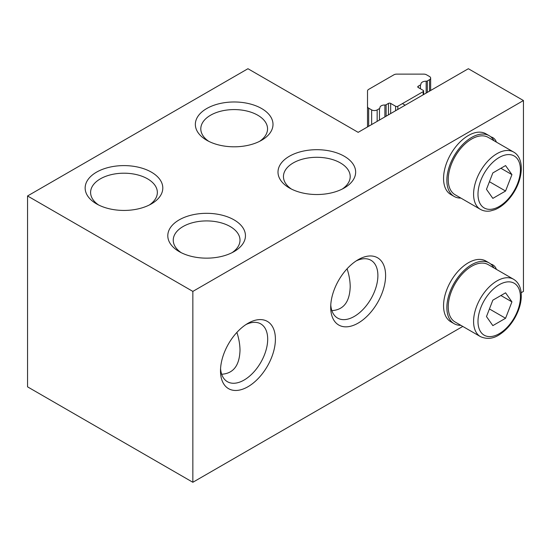 <?xml version="1.0" encoding="UTF-8"?>
<svg xmlns="http://www.w3.org/2000/svg" width="551" height="551" viewBox="0 0 551 551"><rect width="100%" height="100%" fill="white"/><g stroke="black" fill="none" stroke-linecap="round" stroke-linejoin="round"><path stroke-width="0.83" d="M523.45 100.537L192.85 291.403L27.55 195.97L247.95 68.723L358.15 132.343L468.35 68.723L523.45 100.537L523.45 291.41L521.184 292.719M462.785 326.433L192.85 482.277L27.55 386.843L27.55 195.97M331.874 310.633C343.555 309.869 349.665 301.934 350.202 286.816C350.181 281.127 349.148 275.114 347.089 268.771M208.795 141.359A33.377 19.271 180 0 1 200.798 128.844A33.377 19.271 180 0 1 234.175 109.58A33.377 19.271 180 0 1 267.552 128.844A33.377 19.271 180 0 1 259.555 141.359M98.595 204.979A33.377 19.271 180 0 1 90.598 192.471A33.377 19.271 180 0 1 123.975 173.2A33.377 19.271 180 0 1 157.352 192.471A33.377 19.271 180 0 1 149.355 204.979M221.674 374.253C233.355 373.495 239.465 365.554 240.002 350.436C239.981 344.754 238.948 338.741 236.889 332.398M245.946 324.567A33.377 19.271 -60 0 1 260.781 323.898A33.377 19.271 -60 0 1 267.69 339.175A33.377 19.271 -60 0 1 253.123 372.765A33.377 19.271 -60 0 1 227.405 381.705A33.377 19.271 -60 0 1 220.565 368.529M275.404 339.175A38.832 22.419 120 0 0 247.95 323.327A38.832 22.419 120 0 0 220.496 370.878A38.832 22.419 120 0 0 247.95 386.733A38.832 22.419 120 0 0 275.404 339.175M192.85 482.277L192.85 291.403M385.604 275.555A38.832 22.419 120 0 0 358.15 259.7A38.832 22.419 120 0 0 330.696 307.258A38.832 22.419 120 0 0 358.15 323.106A38.832 22.419 120 0 0 385.604 275.555M490.851 136.862A21.427 12.37 -60 0 1 492.842 137.647A21.427 12.37 -60 0 1 496.41 142.117M490.851 264.115A21.427 12.37 -60 0 1 492.842 264.893A21.427 12.37 -60 0 1 496.41 269.363M356.146 260.94A33.377 19.271 -60 0 1 370.981 260.279A33.377 19.271 -60 0 1 377.89 275.555A33.377 19.271 -60 0 1 363.323 309.139A33.377 19.271 -60 0 1 337.605 318.085A33.377 19.271 -60 0 1 330.765 304.903M96.521 203.87A38.832 22.419 0 0 0 151.429 203.87A38.832 22.419 0 0 0 151.429 172.167A38.832 22.419 0 0 0 96.521 172.167A38.832 22.419 0 0 0 96.521 203.87L96.521 203.87M179.171 251.587A38.832 22.419 0 0 0 234.079 251.587A38.832 22.419 0 0 0 234.079 219.883A38.832 22.419 0 0 0 179.171 219.883A38.832 22.419 0 0 0 179.171 251.587L179.171 251.587M206.721 140.243A38.832 22.419 0 0 0 261.629 140.243A38.832 22.419 0 0 0 261.629 108.54A38.832 22.419 0 0 0 206.721 108.54A38.832 22.419 0 0 0 206.721 140.243L206.721 140.243M289.371 187.96A38.832 22.419 0 0 0 344.279 187.96A38.832 22.419 0 0 0 344.279 156.257A38.832 22.419 0 0 0 289.371 156.257A38.832 22.419 0 0 0 289.371 187.96L289.371 187.96M181.245 252.702A33.377 19.271 180 0 1 173.248 240.188A33.377 19.271 180 0 1 206.625 220.917A33.377 19.271 180 0 1 240.002 240.188A33.377 19.271 180 0 1 232.005 252.702M291.445 189.076A33.377 19.271 180 0 1 283.448 176.561A33.377 19.271 180 0 1 316.825 157.297A33.377 19.271 180 0 1 350.202 176.561A33.377 19.271 180 0 1 342.205 189.076M480.444 209.38L455.098 194.744A33.115 19.12 -60 0 1 455.098 156.505A33.115 19.12 -60 0 1 488.214 137.385L513.56 152.021A33.115 19.12 120 0 0 480.444 171.141A33.115 19.12 120 0 0 480.444 209.38C483.406 211.054 486.76 211.577 490.493 210.943L494.97 209.655C500.542 207.341 505.673 203.236 510.35 197.354C523.526 180.756 525.055 158.192 513.56 152.021M505.57 165.576L511.934 174.626L505.57 191.025L492.842 198.374L486.478 189.317L492.842 172.924L505.57 165.576M511.934 174.626L500.907 168.262M505.57 191.025L489.433 181.706M480.444 336.627L455.098 321.998A33.115 19.12 -60 0 1 452.963 287.822A33.115 19.12 -60 0 1 483.041 263.109A33.115 19.12 -60 0 1 488.214 264.632L513.56 279.267A33.115 19.12 120 0 0 508.387 277.745A33.115 19.12 120 0 0 478.309 302.451A33.115 19.12 120 0 0 480.444 336.627C487.077 339.533 493.593 338.748 499.991 334.271C505.701 330.49 510.577 325.173 514.613 318.32C520.399 308.03 522.417 298.47 520.667 289.633C519.538 284.888 517.169 281.43 513.56 279.267M486.478 316.57L492.842 300.171L505.57 292.822L511.934 301.872L505.57 318.271L492.842 325.62L486.478 316.57M505.57 318.271L489.433 308.959M511.934 301.872L500.907 295.515M368.66 89.379L393.924 74.791A3.898 2.252 180 0 1 396.679 74.13L423.76 74.13A3.898 2.252 180 0 1 426.515 74.791L429.505 76.513A3.898 2.252 180 0 1 430.648 78.104A3.898 2.252 180 0 1 429.505 79.695L427.335 80.949A1.557 0.902 180 0 1 426.164 81.211A5.062 2.927 0 0 0 420.888 84.138A5.062 2.927 0 0 0 420.888 84.262A1.557 0.902 180 0 1 420.888 84.296A1.557 0.902 180 0 1 420.434 84.937L418.209 86.218A1.557 0.902 0 0 0 417.754 86.858A1.557 0.902 0 0 0 418.209 87.492L423.168 90.357A1.557 0.902 180 0 1 423.623 90.991A1.557 0.902 180 0 1 423.168 91.624L397.822 106.26A1.557 0.902 180 0 1 395.618 106.26L390.659 103.395A1.557 0.902 0 0 0 388.455 103.395L386.106 104.752A1.557 0.902 180 0 1 384.894 105.014A4.677 2.7 0 0 0 379.894 107.707A4.677 2.7 0 0 0 379.908 107.893A1.557 0.902 180 0 1 379.908 107.955A1.557 0.902 180 0 1 379.453 108.595L377.159 109.918A3.898 2.252 180 0 1 371.649 109.918L368.66 108.189A3.898 2.252 180 0 1 367.517 106.598L367.517 90.97A3.898 2.252 180 0 1 368.66 89.379M367.517 126.937L367.517 106.598M460.863 325.324A35.064 20.242 -60 0 1 454.12 323.685A35.064 20.242 -60 0 1 446.861 307.63A35.064 20.242 -60 0 1 462.165 272.346A35.064 20.242 -60 0 1 489.192 262.951A35.064 20.242 -60 0 1 493.978 267.965M454.12 323.685L450.814 321.777A35.064 20.242 -60 0 1 443.555 305.722A35.064 20.242 -60 0 1 458.859 270.431A35.064 20.242 -60 0 1 485.886 261.036L489.192 262.951M460.863 198.078A35.064 20.242 -60 0 1 454.12 196.431A35.064 20.242 -60 0 1 446.861 180.384A35.064 20.242 -60 0 1 462.165 145.092A35.064 20.242 -60 0 1 489.192 135.698A35.064 20.242 -60 0 1 493.978 140.712M454.12 196.431L450.814 194.524A35.064 20.242 -60 0 1 443.555 178.476A35.064 20.242 -60 0 1 458.859 143.184A35.064 20.242 -60 0 1 485.886 133.79L489.192 135.698M510.109 196.693A30.002 17.322 -60 0 1 477.993 194.613A30.002 17.322 -60 0 1 509.517 154.611A30.002 17.322 -60 0 1 510.109 196.693M509.517 281.864A30.002 17.322 -60 0 1 510.109 323.94A30.002 17.322 -60 0 1 477.993 321.86A30.002 17.322 -60 0 1 509.517 281.864M429.505 91.149L429.505 79.695M427.335 92.403L427.335 80.949M426.164 93.078L426.164 81.211M420.434 88.78L420.434 84.937M418.209 87.492L418.209 86.218M423.168 94.806L423.168 91.624M397.822 109.442L397.822 106.26M395.618 110.717L395.618 106.26M390.659 113.575L390.659 103.395M388.455 114.849L388.455 103.395M386.106 116.206L386.106 104.752M384.894 116.902L384.894 105.014M379.453 120.049L379.453 108.595M377.159 121.372L377.159 109.918M371.649 124.554L371.649 109.918M368.66 126.282L368.66 108.189M405.178 105.193L402.423 103.602M430.648 90.488L430.648 78.104M423.623 94.545L423.623 90.991"/></g></svg>

